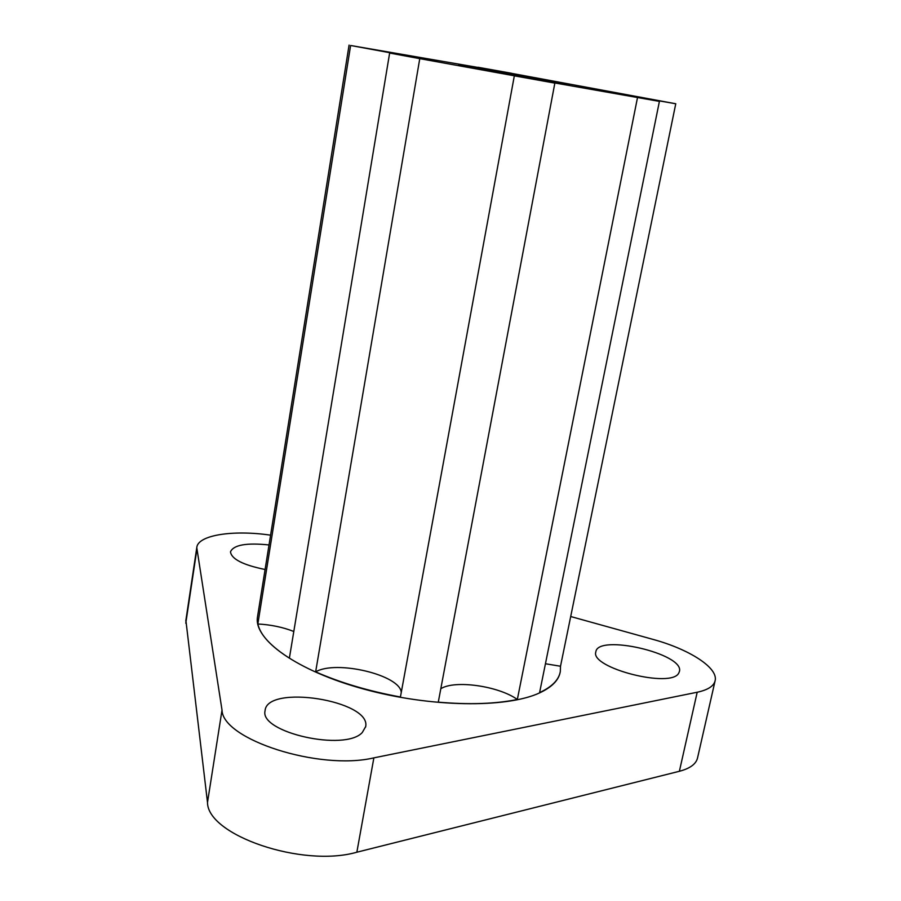<?xml version="1.0" encoding="UTF-8"?>
<svg xmlns="http://www.w3.org/2000/svg" width="901" height="901" viewBox="0 0 901 901"><rect width="100%" height="100%" fill="white"/><g stroke="black" fill="none" stroke-linecap="round" stroke-linejoin="round"><path stroke-width="1.35" d="M315.643 671.864L419.765 58.644L514.336 75.797L400.427 697.002C368.712 691.135 340.454 682.755 315.643 671.864C336.129 659.746 400.247 675.007 401.26 692.441M675.761 103.761L560.512 666.244L560.298 671.662C558.789 679.928 551.885 686.9 539.598 692.599L659.408 101.385L627.558 95.36L675.761 103.761L511.7 73.375M257.844 623.988L350.624 45.489L411.16 56.65L389.637 53.046L289.379 658.158C270.818 646.344 260.31 634.957 257.844 623.988C270.931 624.708 282.914 627.209 293.794 631.477M637.491 97.657L517.332 699.48C495.629 703.918 469.275 704.807 438.28 702.161L554.847 83.106L550.928 82.273L659.408 101.385M440.814 688.736C454.656 679.737 498.546 685.954 517.332 699.48M477.947 67.429L350.624 45.489M545.443 663.744L560.512 666.244M257.663 615.856L257.404 617.489C254.138 639.811 297.071 670.828 363.722 689.051C430.227 707.386 506.43 708.355 539.53 692.925C551.705 687.283 558.586 680.379 560.185 672.214M513.908 75.774L554.847 83.106M389.637 53.046L419.765 58.644M511.712 73.308L477.969 67.26M570.693 616.521L652.808 639.338C689.141 649.193 718.367 667.776 715.135 680.672C713.862 686.1 707.882 689.952 697.194 692.238L373.87 757.865C319.168 770.817 222.468 739.439 222.018 710.089L196.778 547.673C197.522 535.059 233.156 529.642 270.582 535.171M678.847 672.889C671.921 688.905 589.885 667.956 595.831 651.93C597.532 633.628 684.557 653.687 679.444 671.38L678.847 672.889M265.085 569.5C243.045 564.983 231.512 559.093 230.476 551.851C233.517 544.925 246.367 542.616 269.016 544.947M362.303 732.49C345.106 751.783 259.173 732.434 265.063 710.788C266.64 683.972 371.235 700.482 365.693 726.555L362.303 732.49M715.135 680.672L697.554 757.887C696.135 764.003 690.076 768.463 679.377 771.279L356.852 852.211C302.376 867.933 207.365 835.204 207.5 802.431L185.888 620.271M458.677 64.602L569.578 84.671L458.677 64.602M207.5 802.431L222.018 710.089M356.852 852.211L373.87 757.865M185.786 623.222L196.835 549.621M679.377 771.279L697.194 692.238M349.081 45.084L257.404 617.489M185.775 621.037L196.778 547.673M365.581 727.13L365.693 726.555"/></g></svg>

